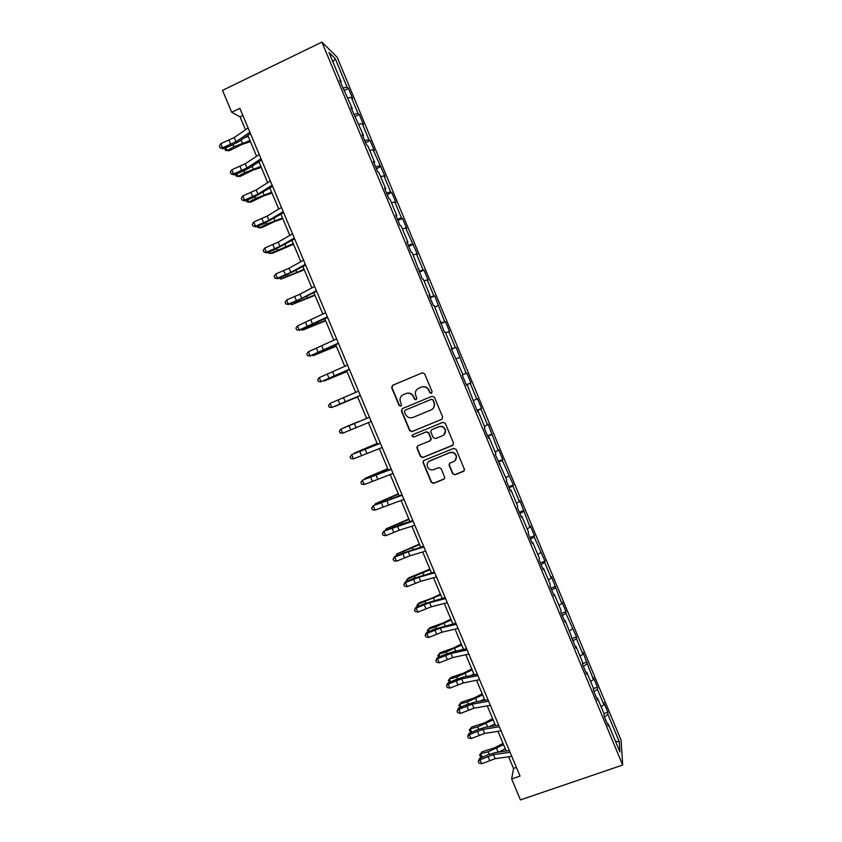 <?xml version="1.0" encoding="UTF-8"?>
<svg xmlns="http://www.w3.org/2000/svg" width="842" height="842" viewBox="0 0 842 842"><rect width="100%" height="100%" fill="white"/><g stroke="black" fill="none" stroke-linecap="round" stroke-linejoin="round"><path stroke-width="1.26" d="M431.409 393.34L432.083 391.677L424.631 373.827L422.274 372.848L392.582 385.32L391.646 387.678L399.066 405.423L400.708 406.118L401.466 404.907L399.961 400.139C399.982 397.561 401.139 395.729 403.434 394.624L405.897 393.593C409.233 392.582 411.738 393.635 413.411 396.75L414.369 399.055L416.022 399.74L416.779 398.487L415.285 393.94C415.232 391.277 416.401 389.372 418.769 388.215L421.253 387.183C424.6 386.162 427.115 387.215 428.788 390.341L429.757 392.646L431.409 393.34M452.659 473.793L455.017 474.793L463.405 471.436L464.5 469.531L456.143 449.375L453.785 448.376L424.01 460.437L422.926 462.205L431.272 482.371L433.609 483.371L443.671 479.34L444.765 477.509L441.124 468.605L438.766 467.605L433.777 469.615C430.22 470.436 428.01 469.047 427.147 465.479C427.083 463.247 428.052 461.658 430.052 460.711L449.66 452.785C453.091 451.943 455.312 453.249 456.301 456.669C456.469 459.027 455.501 460.711 453.385 461.721L450.112 463.037L449.018 464.9L452.659 473.793L455.238 474.541L464.216 470.794M321.907 42.1L222.509 90.368L231.708 112.26L239.865 108.334L520.04 776.082L511.662 778.976L520.44 799.9L622.67 765.041L321.907 42.1L337.179 57.267L621.101 740.202L622.67 765.041M441.703 419.411L442.66 417.053L434.409 397.266L432.051 396.277L402.339 408.623L401.392 410.97L409.622 430.641L411.97 431.63L442.166 419.137M445.292 423.337L453.533 443.103L452.564 445.45L422.8 457.522L420.453 456.532L416.801 447.544L417.885 445.797L429.915 440.882L430.872 438.535L428.536 432.946L426.189 431.957L413.664 437.082L411.927 435.977L412.696 434.756L442.924 422.347L445.292 423.337M603.977 713.627L607.85 712.269L603.84 702.628L603.893 704.775L597.441 689.251L597.42 687.188L593.399 677.526L593.399 679.536L582.948 652.382L582.885 654.255L576.412 638.678L576.507 636.889L565.866 613.323L566.024 611.671L561.982 601.967L561.814 603.567L551.478 576.696L551.247 578.159L544.732 562.498L545.006 561.119L534.144 537.017L534.47 535.786L530.418 526.029L530.06 527.208L519.851 500.632L519.44 501.674L512.894 485.939L513.346 484.981L502.253 460.332L502.758 459.511L498.685 449.712L498.148 450.47L488.065 424.189L487.476 424.81L480.898 408.991L481.529 408.454L477.435 398.613L476.782 399.097L470.204 383.257L470.888 382.868L466.784 373.006L466.079 373.343L456.122 347.357L455.354 347.546L448.744 331.653L449.554 331.548L445.439 321.655L444.608 321.707L434.735 295.921L433.851 295.826L427.21 279.881L428.136 280.06L424.021 270.135L423.063 269.903L416.422 253.926L417.411 254.252L405.612 227.929L406.665 228.403L402.518 218.446L401.445 217.92L394.782 201.891L395.898 202.501L391.751 192.534L390.614 191.86L383.931 175.799L385.11 176.567L373.069 149.676L374.301 150.581L370.143 140.572L368.891 139.614L362.186 123.5L363.481 124.553L359.313 114.533L357.997 113.417L351.282 97.283L352.64 98.482L348.472 88.442L347.083 87.179L335.179 58.54L328.969 52.457L341.168 81.79L339.705 80.453L352.345 108.65L350.946 107.471L363.502 135.478L362.165 134.457L366.481 144.813L367.786 145.782L374.637 162.253L373.364 161.38L377.669 171.726L378.911 172.536L385.752 188.976L384.552 188.271L388.846 198.596L390.025 199.249L396.856 215.668L395.708 215.11L400.003 225.414L401.118 225.909L407.928 242.296L406.854 241.896L411.138 252.19L412.191 252.537L422.252 278.913L423.242 279.102L430.03 295.437L429.083 295.342L433.356 305.593L434.272 305.635L444.429 332.222L445.292 332.116L452.059 348.388L451.238 348.588L463.037 374.795L462.29 375.153L466.531 385.352L467.257 384.941L466.489 385.247M607.85 712.269L607.924 714.469L619.333 741.907L619.933 751.98L608.25 723.909L608.334 726.246L604.177 716.268L604.124 713.984L597.515 698.102L597.536 700.291L593.378 690.293L593.378 688.167L586.758 672.253L586.727 674.295L582.559 664.285L582.622 662.296L575.991 646.351L575.886 648.256L565.203 620.417L565.035 622.164L560.856 612.123L561.046 610.429L554.394 594.431L554.173 596.031L549.984 585.969L550.236 584.422L543.564 568.403L543.279 569.855L539.091 559.783L539.396 558.372L532.723 542.322L532.376 543.637L528.176 533.544L528.544 532.281L521.861 516.209L521.451 517.367L517.241 507.252L517.672 506.147L510.978 490.044L510.505 491.054L506.284 480.929L506.789 479.972L495.317 454.554L495.875 453.743L489.16 437.577L488.549 438.293L484.329 428.125L484.95 427.473L478.214 411.285L477.551 411.843L467.257 384.941M601.114 706.764L603.893 704.775M593.957 691.682L597.441 689.251M597.515 698.102L596.631 698.102M590.6 681.473L593.399 679.536M583.422 666.359L586.937 663.98M586.758 672.253L585.885 672.274M580.064 656.139L582.885 654.255M572.865 640.983L576.412 638.678M575.991 646.351L575.118 646.403M569.508 630.763L572.36 628.932M562.298 615.576L565.866 613.323M565.203 620.417L564.34 620.491M558.93 605.345L561.814 603.567M551.71 590.116L555.31 587.937M554.394 594.431L553.541 594.526M548.342 579.885L551.247 578.159M541.101 564.614L544.732 562.498M543.564 568.403L542.722 568.529M537.733 554.383L540.659 552.71M530.471 539.069L534.144 537.017M532.723 542.322L531.891 542.48M527.113 528.839L530.06 527.208M519.83 513.494L523.524 511.504M521.861 516.209L521.04 516.388M516.472 503.253L519.44 501.674M509.168 487.865L512.894 485.939M510.978 490.044L510.168 490.244M505.81 477.614L508.8 476.098M498.496 462.184L502.253 460.332M500.074 463.837L499.274 464.058M495.128 451.943L498.148 450.47M487.792 436.472L491.581 434.683M489.16 437.577L488.36 437.829M484.434 426.22L487.476 424.81M477.077 410.717L480.898 408.991M478.214 411.285L477.435 411.559M473.72 400.466L476.782 399.097M466.352 384.92L470.204 383.257M462.984 374.658L466.079 373.343M456.364 358.755L459.479 357.482M451.459 349.114L455.354 347.546M445.607 332.885L448.744 331.653M452.059 348.388L451.291 348.725M440.682 323.212L444.608 321.707M434.83 306.962L437.987 305.793M441.05 321.928L440.303 322.297M429.894 297.268L433.851 295.826M424.021 280.996L427.21 279.881M430.03 295.437L429.294 295.826M419.074 271.271L423.063 269.903M413.212 254.989L416.422 253.926M418.99 268.893L418.263 269.303M408.244 245.232L412.264 243.927M402.371 228.94L405.612 227.929M407.928 242.296L407.212 242.749M397.392 219.152L401.445 217.92M391.519 202.848L394.782 201.891M396.856 215.668L396.14 216.131M386.531 193.029L390.614 191.86M380.647 176.704L383.931 175.799M385.752 188.976L385.057 189.482M375.648 166.853L379.763 165.758M369.754 150.518L373.069 149.676M374.637 162.253L373.943 162.78M364.733 140.646L368.891 139.614M358.85 124.29L362.186 123.5M363.502 135.478L362.818 136.025M353.819 114.386L357.997 113.417M347.914 98.019L351.282 97.283M352.345 108.65L351.672 109.228M342.873 88.073L347.083 87.179M332.948 62.045L335.179 58.54M341.168 81.79L340.505 82.39M508.642 756.779L513.525 768.42L511.662 778.976M231.708 112.26L240.086 116.88L245.496 129.773M247.864 135.436L256.6 156.244M258.915 161.759L267.693 182.672M269.872 188.082L278.765 209.048M280.954 214.268L289.816 235.381M291.942 240.454L300.847 261.662M302.92 266.609L311.856 287.901M313.877 292.7L322.854 314.098M324.812 318.76L333.832 340.252M335.726 344.767L344.788 366.365M346.62 370.743L355.724 392.425M357.503 396.666L366.628 418.4M368.396 422.61L377.469 444.239M379.289 448.575L388.299 470.036M390.172 474.499L399.108 495.791M401.034 500.38L409.896 521.503M411.875 526.218L420.674 547.174M422.695 552.005L431.43 572.802M433.504 577.759L442.166 598.388M444.292 603.461L452.88 623.922M455.059 629.121L463.584 649.424M465.815 654.739L474.267 674.874M476.551 680.315L484.929 700.281M487.265 705.849L495.58 725.657M497.959 731.34L506.2 750.98M615.46 741.255L619.333 741.907M604.472 716.974L607.924 714.469M608.25 723.909L607.356 723.888M242.885 115.533L240.086 116.88M516.399 767.42L513.525 768.42M343.925 90.599L348.472 88.442M354.766 116.67L359.313 114.533M365.586 142.687L370.143 140.572M376.395 168.663L380.952 166.579M387.183 194.597L391.751 192.534M397.95 220.488L402.518 218.446M408.707 246.338L413.275 244.317M419.442 272.145L424.021 270.135M430.157 297.9L434.735 295.921M440.85 323.623L445.439 321.655M451.533 349.293L456.122 347.357M466.289 384.773L470.888 382.868M476.93 410.338L481.529 408.454M487.55 435.872L492.149 434.009M498.148 461.363L502.758 459.511M508.736 486.802L513.346 484.981M519.293 512.199L523.913 510.399M529.85 537.564L534.47 535.786M540.375 562.877L545.006 561.119M550.889 588.158L555.52 586.421M561.382 613.386L566.024 611.671M571.865 638.583L576.507 636.889M582.58 663.633L586.969 662.054M593.378 688.619L597.42 687.188M431.609 393.235L430.02 392.519L429.052 390.214C427.378 387.099 424.863 386.046 421.526 387.067L421.253 387.183M418.853 388.183L421.526 387.067M403.55 394.582L406.191 393.467C409.517 392.456 412.022 393.509 413.696 396.614L414.653 398.919L416.222 399.634M422.505 372.764L392.909 385.204L391.962 387.562L399.382 405.276L400.918 406.002M402.381 408.602L401.697 410.812L409.917 430.462L412.254 431.451L441.945 419.242M432.851 400.076L431.199 399.382L405.118 410.201L404.36 411.422L405.476 414.275C407.139 417.379 409.644 418.432 412.969 417.432L430.799 410.065C433.262 408.875 434.419 406.897 434.293 404.139L433.104 399.929L431.199 399.382M405.234 410.149L431.462 399.245M431.672 409.612C433.735 408.317 434.693 406.444 434.546 403.992L433.872 402.508M433.104 399.929L434.125 402.36M417.643 445.913L417.222 447.912L420.726 456.301L423.063 457.301L453.217 444.986M430.462 440.534L431.262 438.871L428.799 432.756L426.452 431.767L413.664 437.082M412.622 434.788L412.222 435.777L413.948 436.893M442.46 435.767C444.544 434.767 445.513 433.093 445.365 430.757C444.408 427.283 442.187 425.968 438.724 426.82L431.809 429.652L430.715 431.472L433.188 437.598L435.535 438.587L442.46 435.767M443.776 434.956L445.597 430.578C444.639 427.105 442.429 425.789 438.966 426.641L438.724 426.82M431.578 429.767L438.966 426.641M449.617 463.342L449.375 465.131L452.891 473.541M455.164 460.458L456.511 456.438C455.522 453.017 453.312 451.733 449.881 452.564L449.66 452.785M428.81 461.458L449.881 452.564M423.663 460.627L423.337 462.532L431.525 482.108L433.862 483.108L444.439 478.751M250.474 141.645L241.759 144.529L229.277 150.771L227.056 150.581L233.939 146.771L250.021 140.572M225.856 147.718L227.056 150.581L225.382 150.413L224.867 148.118M244.675 137.625L248.285 136.436M249.885 132.226L235.981 141.772L222.583 147.803L223.098 148.834L231.245 145.529L239.044 141.477L250.484 133.646M248.106 127.973L234.213 137.572L220.815 143.603L222.583 147.803L220.036 147.739L219.33 146.066L220.815 143.603M223.098 148.834L220.036 147.739M261.273 167.369L252.589 170.305L240.086 176.462L237.907 176.367L244.801 172.631L260.862 166.4M236.812 173.778L237.907 176.367L236.213 176.146L235.581 174.283M257.105 162.948L259.125 162.264M272.05 193.05L263.399 196.049L250.863 202.112L248.727 202.112L255.663 198.449L271.682 192.186M247.758 199.796L248.727 202.112L247.022 201.848L246.39 200.354M261.02 158.749L246.99 167.979L233.592 173.968L234.055 174.904L242.201 171.589L250.011 167.611L261.557 160.022M259.231 154.496L245.222 163.78L231.824 169.779L233.592 173.968L231.034 173.884L230.329 172.2L231.824 169.779M234.055 174.904L231.034 173.884M272.124 185.219L257.978 194.144L244.58 200.091L245.001 200.922L253.137 197.607L272.598 186.366M270.345 180.977L256.221 189.955L242.822 195.912L244.58 200.091L242.012 199.975L241.307 198.302L242.822 195.912M245.001 200.922L242.012 199.975M282.807 218.678L274.187 221.741L261.63 227.719L259.536 227.803L266.493 224.225L282.491 217.92M258.683 225.772L259.536 227.803L257.81 227.498L257.315 226.33M293.542 244.275L272.387 253.284L270.324 253.463L293.269 243.622M269.587 251.705L270.324 253.463L268.577 253.105L268.23 252.263M304.267 269.829L281.102 279.07L304.036 269.272M280.47 277.586L281.102 279.07L279.112 278.144M283.217 211.647L268.956 220.257L255.547 226.172L255.936 226.898L264.051 223.572L283.638 212.658M281.438 207.416L267.198 216.078L253.789 221.993L255.547 226.172L252.968 226.024L252.274 224.351L253.789 221.993M255.936 226.898L252.968 226.024M294.279 238.033L279.912 246.338L266.504 252.2L266.84 252.832L274.945 249.495L294.647 238.896M292.511 233.802L278.155 242.159L264.746 248.032L266.504 252.2L263.914 252.032L263.209 250.369L264.746 248.032M266.84 252.832L263.914 252.032M305.33 264.367L290.848 272.366L277.439 278.197L277.734 278.713L285.827 275.387L305.635 265.104M303.562 260.157L289.09 268.198L275.681 274.029L277.439 278.197L274.839 277.997L274.145 276.334L275.681 274.029M277.734 278.713L274.839 277.997M314.971 295.332L291.848 304.646L314.782 294.879M291.343 303.425L291.848 304.646L289.985 303.994M316.36 290.658L301.762 298.352L288.353 304.141L296.689 301.226L316.613 291.258M314.603 286.448L300.015 294.184L286.606 299.984L288.353 304.141L285.743 303.909L285.049 302.257L286.606 299.984M288.606 304.562L285.743 303.909M325.665 320.802L302.583 330.169L325.517 320.444M302.194 329.233L302.583 330.169L300.983 329.727M327.38 316.908L299.247 330.043L307.541 327.012L327.57 317.371M325.612 312.708L297.5 325.896L299.247 330.043L296.637 329.79L295.931 328.127L297.5 325.896M299.457 330.359L296.637 329.79M336.337 346.22L313.308 355.65L336.232 345.978M313.024 354.987L313.308 355.65L312.203 355.324M338.368 343.115L310.13 355.903L338.516 343.441M336.611 338.916L308.382 351.756L310.13 355.903L307.498 355.619L306.804 353.966L308.382 351.756M310.298 356.124L307.498 355.619M346.988 371.606L324.002 381.1L346.925 371.459M349.346 369.27L320.981 381.71L349.43 369.47M347.588 365.081L319.244 377.584L320.981 381.71L318.35 381.405L317.655 379.753L319.244 377.584M321.107 381.836L318.35 381.405M357.618 396.94L334.684 406.497L357.597 396.898M360.302 395.382L331.822 407.486L360.334 395.445M358.545 391.204L330.085 403.36L331.822 407.486L329.18 407.149L328.485 405.507L330.085 403.36M331.906 407.507L329.18 407.149M358.176 421.716L343.641 427.799L358.176 421.716M371.238 421.453L342.652 433.209L340.915 429.094L339.305 431.209L340 432.851L342.652 433.209M369.491 417.274L340.915 429.094L369.47 417.232M377.142 443.45L354.293 453.112L377.195 443.587M382.163 447.481L353.451 458.901L351.724 454.785L350.104 456.869L351.735 454.617L380.342 443.134M380.416 443.313L351.735 454.617M353.451 458.901L350.798 458.511L350.104 456.869M387.72 468.668L364.923 478.393L387.825 468.91M364.418 479.351L364.923 478.393L365.196 479.024M393.067 473.457L364.239 484.539L362.513 480.435L360.881 482.487L362.481 480.172L391.183 468.983M391.32 469.299L362.481 480.172M364.239 484.539L361.576 484.129L360.881 482.487M398.287 493.854L375.543 503.632L398.434 494.191M374.774 505.021L375.543 503.632L375.921 504.537M403.939 499.39L375.006 510.136L373.28 506.031L371.638 508.063L373.206 505.674L402.013 494.801M402.202 495.243L373.206 505.674M375.006 510.136L372.332 509.694L371.638 508.063M408.844 518.988L386.141 528.829L409.023 519.419M385.289 530.565L386.141 528.829L386.625 529.997M414.811 525.282L399.203 530.25L385.762 535.691L384.036 531.597L382.384 533.596L383.92 531.144L400.013 524.692L412.822 520.567M413.064 521.135L383.92 531.144M385.762 535.691L383.068 535.228L382.384 533.596M419.369 544.09L396.719 553.983L419.6 544.616M395.982 555.983L396.719 553.983L397.319 555.415M425.652 551.131L409.938 555.794L396.487 561.204L394.772 557.12L393.109 559.077L394.614 556.562L402.602 553.173L423.621 546.29M423.915 546.995L408.212 551.71L394.772 557.12L394.614 556.562M396.487 561.204L393.793 560.709L393.109 559.077M429.894 569.139L408.844 577.791L407.286 579.107L430.157 569.771M406.654 581.359L406.318 580.58L407.286 579.107L407.991 580.791M436.482 576.938L420.653 581.306L407.202 586.674L405.486 582.59L403.813 584.527L405.286 581.938L413.264 578.549L434.398 571.971M434.746 572.802L418.937 577.223L405.486 582.59L405.286 581.938M407.202 586.674L404.497 586.158L403.813 584.527M440.387 594.157L432.251 598.073L419.348 602.777L417.821 604.177L440.692 594.884M417.306 606.703L416.843 605.598L417.821 604.177L418.642 606.124M447.291 602.693L431.346 606.766L417.906 612.102L416.19 608.029L414.506 609.934L415.948 607.282L423.915 603.872L445.155 597.609M445.555 598.567L429.641 602.693L416.19 608.029L415.948 607.282M417.906 612.102L415.19 611.555L414.506 609.934M450.87 619.123L442.766 623.112L429.841 627.722L428.357 629.206L435.714 626.858L451.217 619.954M427.947 631.995L427.357 630.584L428.357 629.206L429.283 631.416M458.08 628.416L442.029 632.195L428.578 637.489L426.873 633.416L425.178 635.289L426.589 632.574L434.546 629.163L455.89 623.206M456.353 624.29L440.324 628.121L426.873 633.416L426.589 632.574M428.578 637.489L425.863 636.92L425.178 635.289M461.332 644.056L453.259 648.098L440.313 652.624L438.861 654.192L446.249 651.918L461.721 644.983M438.671 657.202L437.851 655.529L438.861 654.192L439.903 656.676M461.721 649.824L463.405 648.993M468.847 654.087L452.701 657.57L439.24 662.822L437.535 658.77L435.83 660.612L437.208 657.823L445.165 654.413L453.343 651.666L466.615 648.75M467.121 649.971L450.986 653.508L437.535 658.77L437.208 657.823M439.24 662.822L436.514 662.233L435.83 660.612M471.773 668.948L463.742 673.042L450.765 677.494L449.354 679.147L456.764 676.947L472.204 669.969M449.512 682.304L448.323 680.431L449.354 679.147L450.502 681.883M470.72 675.589L473.888 673.968M479.603 679.715L463.342 682.915L449.881 688.124L448.176 684.072L446.46 685.893L447.818 683.041L455.754 679.62L463.963 676.936L477.319 674.263M477.877 675.61L461.637 678.852L448.176 684.072L447.818 683.041M449.881 688.124L447.144 687.504L446.46 685.893M482.203 693.797L474.204 697.944L461.205 702.312L459.827 704.049L467.268 701.923L482.677 694.913M460.332 707.375L458.774 705.291L461.205 702.312M458.774 705.291L459.827 704.049L461.09 707.048M479.972 701.186L484.35 698.913M490.339 705.301L473.972 708.206L460.511 713.385L458.806 709.343L457.08 711.122L458.406 708.206L466.331 704.786L474.562 702.165L488.002 699.723M488.623 701.207L472.267 704.154L458.806 709.343L458.406 708.206M460.511 713.385L457.764 712.742L457.08 711.122M492.623 718.605L484.645 722.815L471.625 727.099L470.289 728.919L477.751 726.867L493.128 719.815M471.11 732.403L469.215 730.109L471.625 727.099M469.215 730.109L470.289 728.919L471.657 732.172M489.423 726.657L494.801 723.804M501.053 730.845L484.582 733.456L471.12 738.602L469.415 734.561L467.678 736.318L468.973 733.329L476.898 729.898L485.139 727.351L498.664 725.151M499.338 726.751L482.876 729.414L469.415 734.561L468.973 733.329M471.12 738.602L468.363 737.929L467.678 736.318M503.011 743.37L495.064 747.633L482.024 751.843L480.729 753.748L488.213 751.769L503.558 744.686M481.866 757.4L480.308 756.474L479.645 754.885L482.024 751.843M479.645 754.885L480.729 753.748L482.203 757.253M499.001 752.022L505.232 748.664M511.757 756.348L495.17 758.674L481.708 763.768L480.014 759.737L478.267 761.463L479.53 758.421L487.434 754.979L495.696 752.495L509.315 750.527M510.042 752.264L493.475 754.632L480.014 759.737L479.53 758.421M481.708 763.768L478.94 763.073L478.267 761.463M233.087 144.74L233.939 146.771M241.117 140.056L242.391 143.098M235.981 141.772L234.213 137.572M230.771 144.487L229.003 140.288M244.033 170.8L244.801 172.631M252.105 166.232L253.263 168.968M254.968 196.817L255.663 198.449M263.083 192.355L264.114 194.807M246.99 167.979L245.222 163.78M241.759 170.642L240.002 166.453M257.978 194.144L256.221 189.955M252.747 196.765L250.979 192.576M265.893 222.793L266.493 224.225M274.039 218.436L274.945 220.604M276.786 248.716L277.313 249.969M284.975 244.475L285.754 246.348M287.669 274.608L288.111 275.65M295.889 270.471L296.552 272.05M268.956 220.257L267.198 216.078M263.704 222.835L261.946 218.657M279.912 246.338L278.155 242.159M274.639 248.864L272.892 244.696M290.848 272.366L289.09 268.198M285.564 274.85L283.817 270.682M298.531 300.447L298.889 301.299M306.793 296.426L307.33 297.71M301.762 298.352L300.015 294.184M296.468 300.783L294.721 296.637M309.372 326.243L309.645 326.906M317.676 322.339L318.087 323.339M312.666 324.286L310.919 320.139M307.362 326.685L305.614 322.539M328.538 348.199L328.833 348.914M323.549 350.188L321.802 346.041M318.223 352.535L316.487 348.399M334.411 376.037L332.664 371.901M329.075 378.342L327.338 374.206M345.252 401.844L343.515 397.719M339.905 404.107L338.168 399.982M356.082 427.62L354.345 423.484M350.714 429.83L348.988 425.715M366.88 453.343L365.154 449.218M361.513 455.511L359.787 451.396M380.563 472.088L380.847 472.762M377.679 479.014L375.942 474.909M372.29 481.15L370.564 477.046M382.773 500.906L383.047 501.537M391.204 497.422L391.604 498.369M388.446 504.653L386.72 500.548M383.047 506.737L381.321 502.642M393.403 526.176L393.74 526.997M401.823 522.703L402.339 523.945M399.203 530.25L397.477 526.145M393.782 532.291L392.067 528.197M404.002 551.405L404.423 552.415M412.422 547.953L413.064 549.468M409.938 555.794L408.212 551.71M404.507 557.793L402.792 553.71M414.59 576.602L415.095 577.791M423.01 573.16L423.758 574.949M420.653 581.306L418.937 577.223M415.211 583.264L413.496 579.18M425.157 601.746L425.736 603.125M433.577 598.315L434.44 600.388M431.346 606.766L429.641 602.693M425.905 608.682L424.189 604.609M435.714 626.858L436.367 628.416M444.123 623.438L445.113 625.785M442.029 632.195L440.324 628.121M436.566 634.058L434.861 629.995M446.249 651.918L446.986 653.666M454.659 648.519L455.764 651.14M452.701 657.57L450.986 653.508M447.218 659.402L445.513 655.339M456.764 676.947L457.574 678.873M465.173 673.547L466.394 676.452M463.342 682.915L461.637 678.852M457.848 684.693L456.153 680.641M467.268 701.923L468.152 704.038M475.667 698.544L477.004 701.723M473.972 708.206L472.267 704.154M468.468 709.943L466.763 705.901M477.751 726.867L478.719 729.161M486.15 723.499L487.602 726.951M484.582 733.456L482.876 729.414M479.066 735.15L477.372 731.119M488.213 751.769L489.255 754.243M496.612 748.412L498.18 752.138M495.17 758.674L493.475 754.632M489.644 760.326L487.95 756.295"/></g></svg>
